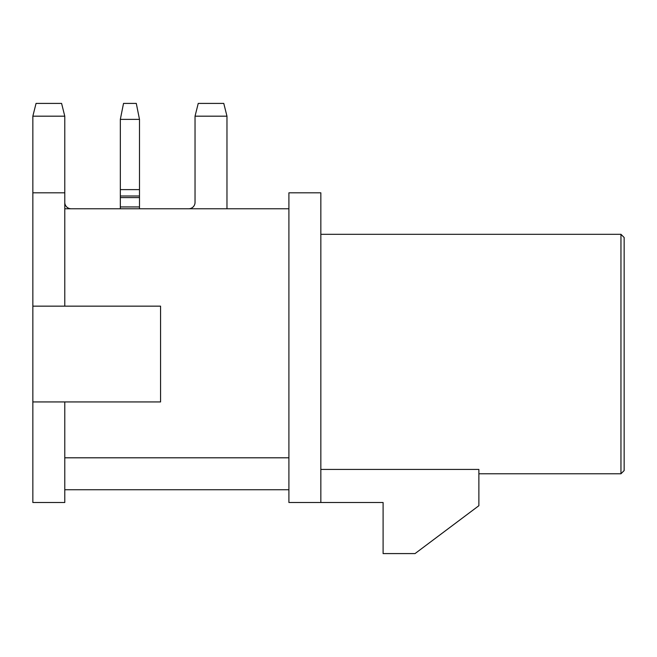 <?xml version="1.0" encoding="UTF-8"?>
<svg xmlns="http://www.w3.org/2000/svg" width="657" height="657" viewBox="0 0 657 657"><rect width="100%" height="100%" fill="white"/><g stroke="black" fill="none" stroke-linecap="round" stroke-linejoin="round"><path stroke-width="0.99" d="M620.955 234.311L624.15 237.506L624.15 470.576L620.955 473.771L620.955 234.311L320.838 234.311M320.838 469.435L478.879 469.435L478.879 505.701L415.027 553.588L383.097 553.588L383.097 502.506L288.908 502.506L288.908 192.805L320.838 192.805L320.838 502.506M64.78 401.936L32.85 401.936L32.85 502.506L64.78 502.506L64.78 401.936L160.563 401.936L160.563 306.154L32.85 306.154L32.85 401.936M64.78 306.154L64.78 116.182L32.85 116.182L32.85 192.805L64.78 192.805M32.85 192.805L32.85 306.154M288.908 208.77L64.78 208.77M288.908 489.736L64.78 489.736M288.908 457.806L64.78 457.806M32.85 116.182L36.045 103.412L61.586 103.412L64.78 116.182M71.161 208.77A6.389 6.389 0 0 1 64.78 202.389M226.969 208.77L226.969 116.182L223.774 103.412L198.233 103.412L195.039 116.182L195.039 202.389A6.389 6.389 0 0 1 188.658 208.77M226.969 116.182L195.039 116.182M120.33 208.77L120.33 119.377L123.524 103.412L136.295 103.412L139.489 119.377L120.33 119.377M139.489 119.377L139.489 208.77M139.489 196L120.33 196M139.489 206.939L120.33 206.939M139.489 197.593L120.33 197.593M139.489 189.618L120.33 189.618M620.955 473.771L478.879 473.771"/></g></svg>
